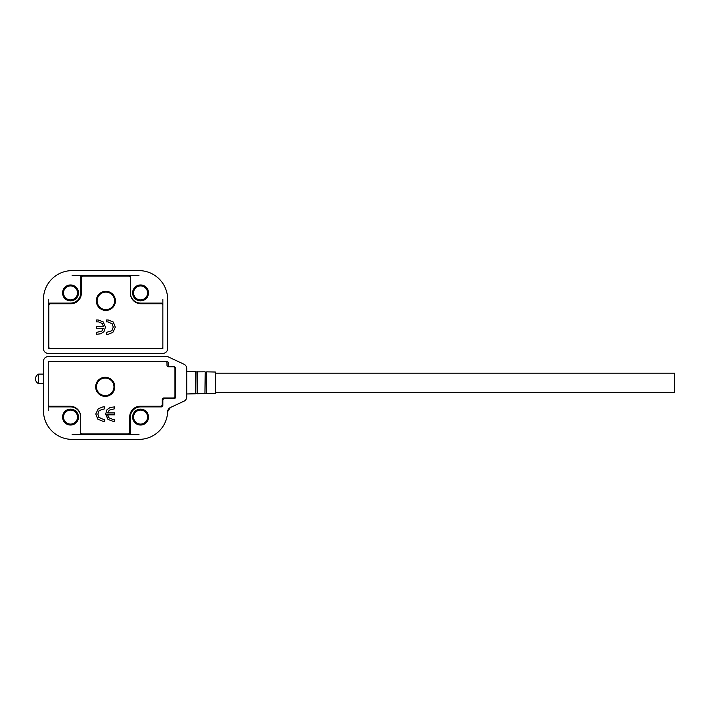 <?xml version="1.0" encoding="UTF-8"?>
<svg xmlns="http://www.w3.org/2000/svg" width="710" height="710" viewBox="0 0 710 710"><rect width="100%" height="100%" fill="white"/><g stroke="black" fill="none" stroke-linecap="round" stroke-linejoin="round"><path stroke-width="1.06" d="M38.686 383.657A5.174 5.174 0 0 1 38.686 374.099L38.686 383.657L43.461 383.657M38.686 374.099L43.461 374.099M114.78 386.835A9.55 9.55 0 0 1 105.231 396.393A9.55 9.55 0 0 1 95.672 386.835A9.55 9.55 0 0 1 105.231 377.285A9.55 9.55 0 0 1 114.78 386.835M114.612 419.335L114.612 421.225L112.881 421.225L107.973 419.379L105.604 414.152L107.086 409.555L110.254 407.425L114.612 406.901L114.612 408.783L109.189 410.176L107.68 412.927L114.612 412.927L114.612 414.817L107.68 414.817L108.923 417.782L112.579 419.335L114.612 419.335M175.592 369.324L174.953 396.393L174.953 368.375A1.589 1.589 0 0 0 173.364 366.777L168.589 366.777A1.589 1.589 0 0 1 166.992 365.188L166.992 362.961A1.589 1.589 0 0 0 165.403 361.363M48.236 361.363L48.236 362.961A1.589 1.589 0 0 1 49.824 361.363A1.589 1.589 0 0 0 48.236 362.961L48.236 405.303A1.589 1.589 0 0 0 49.824 406.901L70.521 406.901A10.188 10.188 0 0 1 80.709 417.089L80.709 433.002A1.589 1.589 0 0 0 82.307 434.6L128.785 434.6A1.589 1.589 0 0 0 130.383 433.002L130.383 417.089A10.188 10.188 0 0 1 140.571 406.901L161.259 406.901A1.589 1.589 0 0 0 162.856 405.303L162.856 400.209A1.589 1.589 0 0 1 164.445 398.621L173.994 398.621A1.589 1.589 0 0 0 175.592 397.023L175.592 368.375A1.589 1.589 0 0 0 173.994 366.777L173.994 366.91M174.953 396.393A1.589 1.589 0 0 1 173.364 397.982L163.806 397.982A1.589 1.589 0 0 0 162.217 399.57L162.217 404.664A1.589 1.589 0 0 1 160.629 406.262L140.252 406.262A10.508 10.508 0 0 0 129.744 416.77L129.744 432.363A1.589 1.589 0 0 1 128.146 433.961L82.307 433.961A1.589 1.589 0 0 1 80.709 432.363L80.709 416.77A10.508 10.508 0 0 0 70.201 406.262L49.824 406.262A1.589 1.589 0 0 1 48.236 404.664M104.76 419.335L104.76 421.225L102.861 421.225L97.794 419.157L95.797 413.992L98.22 408.8L102.941 406.901L104.76 406.901L104.76 408.783L99.16 410.486L97.873 414.108L98.823 417.329L103.207 419.335L104.76 419.335M112.579 419.335L108.923 417.782L107.68 414.817M107.086 409.555L110.254 407.425M107.973 419.379L105.657 413.167M103.207 419.335L98.823 417.329M97.873 414.108L99.16 410.486M102.941 406.901L98.22 408.8M97.794 419.157L95.797 413.992M147.573 417.089A7.002 7.002 0 0 1 140.571 424.092A7.002 7.002 0 0 1 133.56 417.089A7.002 7.002 0 0 1 140.571 410.078A7.002 7.002 0 0 1 147.573 417.089M77.523 417.089A7.002 7.002 0 0 1 70.521 424.092A7.002 7.002 0 0 1 63.518 417.089A7.002 7.002 0 0 1 70.521 410.078A7.002 7.002 0 0 1 77.523 417.089M132.61 417.089A7.961 7.961 0 0 0 140.571 425.041A7.961 7.961 0 0 0 148.523 417.089A7.961 7.961 0 0 0 140.571 409.129A7.961 7.961 0 0 0 132.61 417.089M62.56 417.089A7.961 7.961 0 0 0 70.521 425.041A7.961 7.961 0 0 0 78.482 417.089A7.961 7.961 0 0 0 70.521 409.129A7.961 7.961 0 0 0 62.56 417.089M167.471 413.948L167.631 411.685L170.391 407.522L183.979 401.185A4.775 4.775 0 0 0 186.73 396.855L186.73 368.543A4.775 4.775 0 0 0 183.979 364.212L168.589 357.041A4.775 4.775 0 0 0 166.575 356.589L48.236 356.589A4.775 4.775 0 0 0 43.461 361.363L43.461 410.717A28.657 28.657 0 0 0 72.118 439.375L138.991 439.375A28.657 28.657 0 0 0 167.631 411.685L167.968 410.078M170.391 407.522A4.775 4.775 0 0 0 167.631 411.685M173.994 366.777L169.859 366.777A1.589 1.589 0 0 1 168.27 365.188L168.27 362.961A1.589 1.589 0 0 0 166.673 361.363L49.824 361.363M162.217 402.756L162.856 402.756A1.589 1.589 0 0 1 162.217 404.034M162.856 398.301L162.856 400.209M206.734 393.553L215.387 393.367L215.387 372.031L206.734 371.845L206.432 393.349L206.734 371.845M96.471 386.835A8.76 8.76 0 0 1 105.231 378.084A8.76 8.76 0 0 1 113.982 386.835A8.76 8.76 0 0 1 105.231 395.594A8.76 8.76 0 0 1 96.471 386.835M215.387 373.149L674.5 373.149L674.5 392.248L215.387 392.248M96.311 300.871A9.55 9.55 0 0 1 105.861 291.322A9.55 9.55 0 0 1 115.41 300.871A9.55 9.55 0 0 1 105.861 310.43A9.55 9.55 0 0 1 96.311 300.871M96.48 321.861L96.48 319.979L98.202 319.979L103.119 321.825L105.488 327.053L103.997 331.65L100.829 333.771L96.48 334.303L96.48 332.422L101.903 331.029L103.411 328.268L96.48 328.268L96.48 326.387L103.411 326.387L102.169 323.423L98.512 321.861L96.48 321.861M162.856 305.336A1.589 1.589 0 0 0 161.259 303.738L140.882 303.738A10.508 10.508 0 0 1 130.383 293.23L130.383 277.637A1.589 1.589 0 0 0 128.785 276.039L82.937 276.039A1.589 1.589 0 0 0 81.348 277.637L81.348 293.23A10.508 10.508 0 0 1 70.84 303.738L50.463 303.738A1.589 1.589 0 0 0 48.875 305.336L48.875 347.039L48.236 347.039A1.589 1.589 0 0 0 49.824 348.637L161.259 348.637A1.589 1.589 0 0 0 162.856 347.039L162.856 304.696A1.589 1.589 0 0 0 161.259 303.099L140.571 303.099A10.188 10.188 0 0 1 130.383 292.911L130.383 276.998A1.589 1.589 0 0 0 128.785 275.4L82.307 275.4A1.589 1.589 0 0 0 80.709 276.998L80.709 292.911A10.188 10.188 0 0 1 70.521 303.099L49.824 303.099A1.589 1.589 0 0 0 48.236 304.696L48.236 348.637L49.824 348.503M50.463 348.637A1.589 1.589 0 0 1 48.875 347.039M106.331 321.861L106.331 319.979L108.231 319.979L113.289 322.038L115.286 327.212L112.872 332.395L108.151 334.303L106.331 334.303L106.331 332.422L111.931 330.709L113.218 327.088L112.269 323.875L107.885 321.861L106.331 321.861M98.512 321.861L102.169 323.423L103.411 326.387M107.885 321.861L112.269 323.875M113.218 327.088L111.931 330.709M108.151 334.303L112.872 332.395L115.286 327.212M63.518 292.911A7.002 7.002 0 0 1 70.521 285.908A7.002 7.002 0 0 1 77.523 292.911A7.002 7.002 0 0 1 70.521 299.922A7.002 7.002 0 0 1 63.518 292.911M133.56 292.911A7.002 7.002 0 0 1 140.571 285.908A7.002 7.002 0 0 1 147.573 292.911A7.002 7.002 0 0 1 140.571 299.922A7.002 7.002 0 0 1 133.56 292.911M78.482 292.911A7.961 7.961 0 0 0 70.521 284.958A7.961 7.961 0 0 0 62.56 292.911A7.961 7.961 0 0 0 70.521 300.871A7.961 7.961 0 0 0 78.482 292.911M148.523 292.911A7.961 7.961 0 0 0 140.571 284.958A7.961 7.961 0 0 0 132.61 292.911A7.961 7.961 0 0 0 140.571 300.871A7.961 7.961 0 0 0 148.523 292.911M138.974 270.625L72.118 270.625A28.657 28.657 0 0 0 43.461 299.283L43.461 348.637A4.775 4.775 0 0 0 48.236 353.411L162.856 353.411A4.775 4.775 0 0 0 167.631 348.637L167.631 299.283A28.657 28.657 0 0 0 138.974 270.625M162.856 347.039A1.589 1.589 0 0 1 161.259 348.637L162.856 348.637L162.856 347.039M48.875 307.244L48.236 307.244A1.589 1.589 0 0 1 48.875 305.966M105.861 309.631A8.76 8.76 0 0 1 97.11 300.871A8.76 8.76 0 0 1 105.861 292.121A8.76 8.76 0 0 1 114.621 300.871A8.76 8.76 0 0 1 105.861 309.631M48.236 410.717L48.236 405.303M138.991 434.6L128.785 434.6M82.307 434.6L72.118 434.6M173.994 397.848L173.994 398.621M164.445 398.621L164.445 397.982M205.234 372.031L204.933 393.589L205.234 372.031L206.432 372.049M197.194 371.641L197.194 393.757L196.883 371.854L204.933 371.809M195.676 371.836L195.374 393.793L195.676 371.836L196.883 371.854M72.118 275.4L82.307 275.4M128.785 275.4L138.974 275.4M162.856 299.283L162.856 304.696M48.236 304.696L48.236 299.283M205.234 393.375L206.432 393.349M195.676 393.571L196.883 393.544M195.374 371.605L186.73 371.419M204.933 393.589L197.194 393.757M195.374 393.793L186.73 393.979"/></g></svg>
